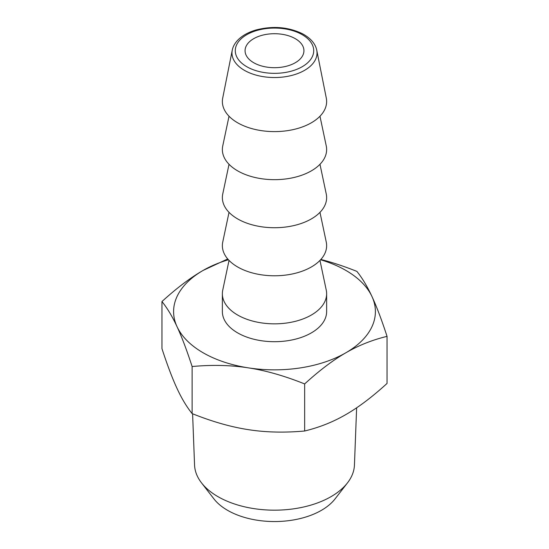 <?xml version="1.0" encoding="UTF-8"?>
<svg xmlns="http://www.w3.org/2000/svg" width="549" height="549" viewBox="0 0 549 549"><rect width="100%" height="100%" fill="white"/><g stroke="black" fill="none" stroke-linecap="round" stroke-linejoin="round"><path stroke-width="0.82" d="M192.116 413.589L192.116 366.519C186.722 349.96 181.698 336.674 177.039 326.676C172.379 316.595 167.349 308.222 161.955 301.545L161.955 348.615C167.349 365.174 172.379 378.46 177.039 388.466C181.698 398.54 186.722 406.919 192.116 413.589C212.237 421.646 230.992 427.005 248.381 429.654C265.778 432.386 284.533 432.832 304.654 430.999L304.654 383.929C284.533 375.873 265.778 370.52 248.381 367.864A100.899 58.256 0 0 0 345.849 352.787A100.899 58.256 0 0 0 371.961 296.515A100.899 58.256 0 0 0 320.575 259.766M161.955 301.545C176.689 288.095 190.421 277.712 203.151 270.403L227.711 258.963M320.849 259.471C332.118 262.326 344.134 266.299 356.884 271.391C362.278 278.062 367.302 286.441 371.961 296.515C376.621 306.52 381.651 319.799 387.045 336.365C372.311 339.927 358.579 345.403 345.849 352.787C333.119 360.103 319.388 370.479 304.654 383.929M228.425 259.766A100.899 58.256 0 0 0 203.151 270.403A100.899 58.256 0 0 0 177.039 326.676A100.899 58.256 0 0 0 248.381 367.864C230.992 365.14 212.237 364.687 192.116 366.519M229.029 260.411L222.75 290.098A52.134 30.099 0 0 0 222.366 293.742L222.366 311.592A52.134 30.099 0 0 0 237.635 332.879A52.134 30.099 0 0 0 294.449 339.406A52.134 30.099 0 0 0 326.634 311.592L326.634 293.742A52.134 30.099 0 0 0 326.25 290.098L319.971 260.411M304.654 430.999C319.388 427.438 333.119 421.961 345.849 414.577C358.579 407.262 372.311 396.886 387.045 383.435L387.045 336.365M222.366 293.742A52.134 30.099 0 0 0 237.635 315.03A52.134 30.099 0 0 0 294.449 321.549A52.134 30.099 0 0 0 326.634 293.742M229.029 212.353L222.75 242.034A52.134 30.099 0 0 0 237.635 266.965A52.134 30.099 0 0 0 297.338 272.743A52.134 30.099 0 0 0 326.25 242.034L319.971 212.353M229.029 164.288L222.75 193.975A52.134 30.099 0 0 0 237.635 218.907A52.134 30.099 0 0 0 297.338 224.685A52.134 30.099 0 0 0 326.25 193.975L319.971 164.288M229.029 116.23L222.75 145.917A52.134 30.099 0 0 0 237.635 170.849A52.134 30.099 0 0 0 297.338 176.627A52.134 30.099 0 0 0 326.25 145.917L319.971 116.23M232.254 50.179L222.709 98.065A52.134 30.099 0 0 0 237.635 122.791A52.134 30.099 0 0 0 297.174 128.61A52.134 30.099 0 0 0 326.291 98.065L316.746 50.179A42.52 24.547 0 0 0 316.711 50.007C315.298 43.597 310.61 38.21 302.65 33.839C288.451 26.956 272.922 25.666 256.06 29.962C248.292 32.247 242.233 35.61 237.868 40.056C234.897 43.158 233.037 46.473 232.289 50.007A42.52 24.547 0 0 0 232.254 50.179A42.52 24.547 0 0 0 244.435 70.347A42.52 24.547 0 0 0 292.994 75.089A42.52 24.547 0 0 0 316.746 50.179M253.693 62.716A29.433 16.992 0 0 0 285.761 66.402A29.433 16.992 0 0 0 303.933 50.7A29.433 16.992 0 0 0 274.5 33.709A29.433 16.992 0 0 0 245.067 50.7A29.433 16.992 0 0 0 253.693 62.716M201.51 482.859L213.918 498.876A66.367 38.313 0 0 0 274.5 521.55A66.367 38.313 0 0 0 335.082 498.876L347.49 482.859A79.962 46.164 180 0 1 274.5 510.172A79.962 46.164 180 0 1 201.51 482.859A79.962 46.164 180 0 1 194.559 465.03L192.596 413.788M356.63 407.811L354.441 465.03A79.962 46.164 180 0 1 347.49 482.859M246.776 66.71A39.205 22.633 0 0 0 312.374 56.561A39.205 22.633 0 0 0 264.35 28.836A39.205 22.633 0 0 0 246.776 66.71"/></g></svg>
